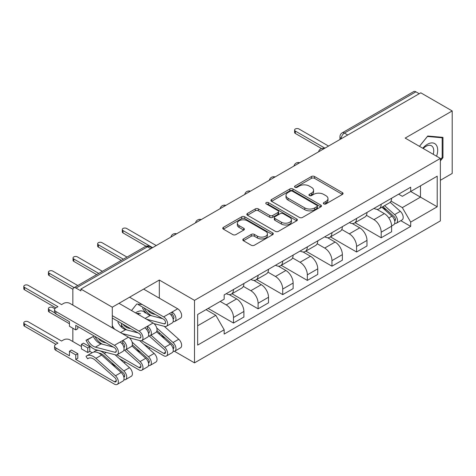 <?xml version="1.0" encoding="UTF-8"?>
<svg xmlns="http://www.w3.org/2000/svg" width="476" height="476" viewBox="0 0 476 476"><rect width="100%" height="100%" fill="white"/><g stroke="black" fill="none" stroke-linecap="round" stroke-linejoin="round"><path stroke-width="0.71" d="M323.793 203.901A1.535 0.887 0 0 0 325.959 203.901L342.417 194.398A2.19 1.267 0 0 0 343.059 193.506A2.19 1.267 0 0 0 342.417 192.613L314.535 176.513A2.19 1.267 0 0 0 311.441 176.513L294.983 186.015A1.535 0.887 0 0 0 294.531 186.64A1.535 0.887 0 0 0 294.983 187.27A1.535 0.887 0 0 0 297.149 187.27L299.279 186.039A7.009 4.046 0 0 1 309.192 186.039L311.518 187.377A7.009 4.046 0 0 1 313.571 190.239A7.009 4.046 0 0 1 311.518 193.101L309.388 194.333A1.535 0.887 0 0 0 308.936 194.958A1.535 0.887 0 0 0 309.388 195.582A1.535 0.887 0 0 0 311.554 195.582L313.684 194.357A7.009 4.046 0 0 1 323.597 194.357L325.923 195.695A7.009 4.046 0 0 1 327.976 198.557A7.009 4.046 0 0 1 325.923 201.419L323.793 202.651A1.535 0.887 0 0 0 323.341 203.276A1.535 0.887 0 0 0 323.793 203.901L323.793 202.651M243.438 238.934A2.19 1.267 0 0 0 242.802 239.827A2.19 1.267 0 0 0 243.438 240.725L251.263 245.241A2.19 1.267 0 0 0 254.362 245.241L272.641 234.686A2.19 1.267 0 0 0 273.278 233.793A2.19 1.267 0 0 0 272.641 232.901L244.759 216.8A2.19 1.267 0 0 0 241.659 216.8L223.381 227.355A2.19 1.267 0 0 0 222.738 228.248A2.19 1.267 0 0 0 223.381 229.14L232.829 234.597A2.19 1.267 0 0 0 235.929 234.597L243.748 230.081A2.19 1.267 0 0 0 244.39 229.188A2.19 1.267 0 0 0 243.748 228.296L239.065 225.588A5.861 3.386 0 0 1 237.345 223.196A5.861 3.386 0 0 1 240.963 220.073A5.861 3.386 0 0 1 247.353 220.804L265.709 231.401A5.861 3.386 0 0 1 267.423 233.793A5.861 3.386 0 0 1 263.805 236.917A5.861 3.386 0 0 1 257.421 236.185L254.362 234.418A2.19 1.267 0 0 0 251.263 234.418L243.438 238.934L243.438 240.725M194.505 300.356L159.317 280.043L112.288 307.193L80.89 289.063L420.796 92.814L452.2 110.944L405.177 138.094L440.365 158.413L194.505 300.356L194.505 362.861L440.365 220.912L440.365 158.413M299.434 217.425A2.19 1.267 0 0 0 302.534 217.425L320.812 206.876A2.19 1.267 0 0 0 321.455 205.983A2.19 1.267 0 0 0 320.812 205.085L292.93 188.99A2.19 1.267 0 0 0 289.83 188.99L271.552 199.539A2.19 1.267 0 0 0 270.909 200.438A2.19 1.267 0 0 0 271.552 201.33L299.434 217.425M266.822 204.234A1.535 0.887 0 0 1 268.381 204.448L268.381 202.627L296.726 218.99A2.19 1.267 0 0 1 297.363 219.888A2.19 1.267 0 0 1 296.726 220.781L278.448 231.336A2.19 1.267 0 0 1 275.348 231.336L247.466 215.235L247.466 213.45A2.19 1.267 0 0 0 246.824 214.343A2.19 1.267 0 0 0 247.466 215.235M247.466 213.45L255.291 208.934A2.19 1.267 0 0 1 258.385 208.934L269.696 215.461A2.19 1.267 0 0 0 272.796 215.461L277.984 212.463A2.19 1.267 0 0 0 278.621 211.57A2.19 1.267 0 0 0 277.984 210.678L266.209 203.877A1.535 0.887 0 0 1 265.763 203.252A1.535 0.887 0 0 1 266.709 202.437A1.535 0.887 0 0 1 268.381 202.627M440.365 180.279L452.2 173.448L452.2 110.944M174.49 351.3L194.505 362.861M124.117 362.867L125.468 362.081M148.732 348.652L150.083 347.873M80.89 289.063L80.89 290.884L75.993 288.057A4.462 2.576 -120 0 0 73.762 287.837A4.462 2.576 -120 0 0 72.84 289.878L72.84 305.098M72.84 328.238L72.84 341.447A4.462 2.576 -120 0 0 72.84 341.542M112.288 307.193L112.288 327.875M112.288 363.117L112.288 364.318M347.736 135L344.422 133.084A4.462 2.576 60 0 0 342.19 132.863L413.674 91.594A4.462 2.576 60 0 1 415.905 91.814L344.422 133.084A4.462 2.576 120 0 0 341.262 138.552L341.262 138.736M419.219 93.724L415.905 91.814M381.187 204.24A10.264 5.926 60 0 1 379.063 208.851L389.475 202.835A10.264 5.926 -120 0 0 391.605 198.224M366.407 215.295L373.928 219.638A10.264 5.926 60 0 1 381.187 232.211L391.605 226.195A10.264 5.926 -120 0 0 384.346 213.623L376.891 209.321M391.605 226.195L391.605 231.752L381.187 237.768L355.078 222.697M379.063 208.851A10.264 5.926 60 0 1 374.011 208.387M381.187 232.211L381.187 237.768M356.572 218.454A10.264 5.926 60 0 1 354.447 223.06L364.86 217.05A10.264 5.926 -120 0 0 366.984 212.439M330.463 236.905L356.572 251.982L366.984 245.967L366.984 240.41A10.264 5.926 -120 0 0 359.725 227.837L352.27 223.536M354.447 223.06A10.264 5.926 60 0 1 349.39 222.595M341.792 229.509L349.313 233.853A10.264 5.926 60 0 1 356.572 246.425L356.572 251.982M331.95 232.663A10.264 5.926 60 0 1 329.826 237.274L340.245 231.259A10.264 5.926 -120 0 0 342.369 226.653M305.848 251.12L331.956 266.191L342.369 260.182L342.369 254.624A10.264 5.926 -120 0 0 335.11 242.052L327.655 237.744M329.826 237.274A10.264 5.926 60 0 1 324.775 236.81M317.171 243.718L324.697 248.061A10.264 5.926 60 0 1 331.956 260.634L331.956 266.191M307.335 246.877A10.264 5.926 60 0 1 305.211 251.489L315.624 245.473A10.264 5.926 -120 0 0 317.748 240.868M281.227 265.334L307.335 280.406L317.754 274.39L317.754 268.833A10.264 5.926 -120 0 0 310.495 256.261L303.039 251.959M305.211 251.489A10.264 5.926 60 0 1 300.154 251.025M292.556 257.933L300.076 262.276A10.264 5.926 60 0 1 307.335 274.848L307.335 280.406M282.72 261.092A10.264 5.926 60 0 1 280.59 265.697L291.009 259.688A10.264 5.926 -120 0 0 293.133 255.076M256.612 279.543L282.72 294.62L293.133 288.605L293.133 283.047A10.264 5.926 -120 0 0 285.874 270.475L278.418 266.173M280.59 265.697A10.264 5.926 60 0 1 275.539 265.233M267.94 272.147L275.461 276.491A10.264 5.926 60 0 1 282.72 289.063L282.72 294.62M258.099 275.306A10.264 5.926 60 0 1 255.975 279.912L266.387 273.896A10.264 5.926 -120 0 0 268.518 269.291M231.99 293.757L258.099 308.829L268.518 302.819L268.518 297.262A10.264 5.926 -120 0 0 261.259 284.69L253.803 280.382M255.975 279.912A10.264 5.926 60 0 1 250.923 279.448M243.319 286.356L250.84 290.699A10.264 5.926 60 0 1 258.099 303.272L258.099 308.829M233.484 289.515A10.264 5.926 60 0 1 231.36 294.126L241.772 288.111A10.264 5.926 -120 0 0 243.896 283.506M208.155 308.418L233.484 323.043L243.896 317.034L243.896 311.471A10.264 5.926 -120 0 0 236.637 298.898L229.188 294.596M231.36 294.126A10.264 5.926 60 0 1 226.302 293.662M220.227 301.451L226.225 304.914A10.264 5.926 60 0 1 233.484 317.486L233.484 323.043M398.626 194.172L402.333 196.314L437.206 176.18L420.481 185.836L420.481 197.135L402.333 207.613L391.022 201.08M197.665 325.774L215.812 315.302L224.172 329.785L197.665 345.094L197.665 314.481L224.172 299.172L224.172 294.894L410.699 187.205L410.699 191.483L437.206 206.792L410.699 222.096L402.333 207.613M437.206 176.18L437.206 206.792M224.172 329.785L224.172 334.069L410.699 226.38L410.699 222.096M440.365 160.918L442.966 157.675L442.966 137.374L427.74 136.011L419.445 146.334M159.317 280.043L159.317 298.172M159.317 332.718L159.317 334.206M121.523 323.365L121.523 327.167M142.193 304.503L136.749 304.015L131.507 310.542M215.812 315.302L206.025 309.65M400.81 220.674L410.699 226.38M442.18 157.223L442.966 157.675M324.406 204.121L325.923 203.24A7.009 4.046 0 0 0 327.976 200.378L327.976 198.557M313.571 190.239L313.571 192.066A7.009 4.046 0 0 1 311.518 194.928L310.001 195.803M342.387 194.416L314.535 178.339A2.19 1.267 0 0 0 311.441 178.339L295.596 187.484M320.782 206.893L292.93 190.811A2.19 1.267 0 0 0 289.83 190.811L271.582 201.348M316.939 206.608A1.535 0.887 0 0 0 317.385 205.983A1.535 0.887 0 0 0 316.939 205.352L292.466 191.227A1.535 0.887 0 0 0 290.295 191.227L288.051 192.524A7.009 4.046 0 0 0 285.999 195.386A7.009 4.046 0 0 0 288.051 198.248L304.777 207.905A7.009 4.046 0 0 0 314.69 207.905L316.939 206.608L316.939 208.428A1.535 0.887 0 0 0 317.385 207.804L317.385 205.983M285.999 195.386L285.999 197.207A7.009 4.046 0 0 0 288.051 200.069L288.051 198.248M316.939 208.428L314.69 209.726A7.009 4.046 0 0 1 304.777 209.726L288.051 200.069M247.496 215.253L255.291 210.755L255.291 208.934M278.621 211.57L278.621 213.391A2.19 1.267 0 0 1 277.984 214.289L272.796 217.282A2.19 1.267 0 0 1 269.696 217.282L258.385 210.755A2.19 1.267 0 0 0 255.291 210.755M268.381 204.448L296.697 220.799M281.429 222.232A5.861 3.386 0 0 0 287.813 222.97A5.861 3.386 0 0 0 291.431 219.841A5.861 3.386 0 0 0 289.717 217.449L283.25 213.718A2.19 1.267 0 0 0 280.15 213.718L274.961 216.711A2.19 1.267 0 0 0 274.319 217.609A2.19 1.267 0 0 0 274.961 218.502L281.429 222.232L281.429 224.059A5.861 3.386 0 0 0 287.813 224.791A5.861 3.386 0 0 0 291.431 221.661L291.431 219.841M274.319 217.609L274.319 219.43A2.19 1.267 0 0 0 274.961 220.323L274.961 218.502M281.429 224.059L274.961 220.323M267.423 233.793L267.423 235.614A5.861 3.386 0 0 1 263.805 238.738A5.861 3.386 0 0 1 257.421 238.006L254.362 236.239A2.19 1.267 0 0 0 251.263 236.239L243.468 240.743M237.345 223.196L237.345 225.017A5.861 3.386 0 0 0 239.065 227.409L239.065 225.588M243.724 230.098L239.065 227.409M272.611 234.704L244.759 218.621A2.19 1.267 0 0 0 241.659 218.621L223.411 229.158M381.901 207.209L391.932 216.163A5.581 3.219 60 0 1 393.682 224.785L391.599 225.987M382.168 207.447L386.887 210.172M382.912 206.626L394.074 216.586A2.677 1.547 60 0 1 394.913 220.727A2.677 1.547 60 0 1 394.669 220.822M384.584 205.662L394.616 214.611A5.581 3.219 60 0 1 396.365 223.238A5.581 3.219 60 0 1 394.681 223.417M390.177 202.3L400.292 211.332A5.581 3.219 60 0 1 402.047 219.96L396.365 223.238M321.496 148.548L295.34 133.447A2.564 1.482 180 0 1 294.59 132.399L294.59 130.031A2.564 1.482 -0 0 0 295.34 131.078L324.93 148.161M328.559 146.067L298.97 128.984A2.564 1.482 -0 0 0 296.173 128.663A2.564 1.482 -0 0 0 294.59 130.031M436.569 156.223A14.506 8.378 120 0 0 436.308 145.085A14.506 8.378 120 0 0 422.777 148.256M433.243 154.301A10.984 6.343 120 0 0 432.714 146.941A10.984 6.343 120 0 0 431.476 145.793A10.984 6.343 120 0 0 423.223 148.518M419.475 146.352L427.424 136.463L442.18 137.778L442.18 157.455L440.365 159.71M441.204 137.213L442.18 137.778M145.317 313.089A14.506 8.378 120 0 0 135.529 312.863M126.634 326.31A14.506 8.378 120 0 0 126.432 327.292M140.485 313.797A10.984 6.343 120 0 0 136.737 313.559M121.677 327.31L121.677 323.454M131.537 310.56L136.404 304.444M141.604 340.602L163.655 353.335A2.677 1.547 -120 0 0 164.994 353.472A2.677 1.547 -120 0 0 164.155 349.33L149.137 335.925M156.544 331.736L170.372 344.077A5.581 3.219 60 0 1 172.128 352.704L166.445 355.983A5.581 3.219 60 0 1 163.655 355.709L143.776 344.231M151.041 335.175L164.696 347.355A5.581 3.219 60 0 1 166.445 355.983M160.608 335.36L165.333 338.085M156.961 330.618L172.52 344.499A2.677 1.547 60 0 1 173.359 348.64A2.677 1.547 60 0 1 173.115 348.735M156.747 327.97L173.056 342.524A5.581 3.219 60 0 1 174.811 351.151A5.581 3.219 60 0 1 173.121 351.336M164.262 326.328L178.738 339.245A5.581 3.219 60 0 1 180.487 347.873L174.811 351.151M116.983 354.816L139.04 367.549A2.677 1.547 -120 0 0 140.378 367.68A2.677 1.547 -120 0 0 139.539 363.539L124.516 350.14M131.929 345.951L145.757 358.285A5.581 3.219 60 0 1 147.506 366.913L141.83 370.197A5.581 3.219 60 0 1 139.04 369.917L119.161 358.44M126.426 349.384L140.075 361.57A5.581 3.219 60 0 1 141.83 370.197M135.993 349.574L140.712 352.3M54.877 308.757L52.8 307.555A2.564 1.482 -0 0 0 50.004 307.234A2.564 1.482 -0 0 0 48.415 308.603A2.564 1.482 -0 0 0 49.171 309.65L54.817 312.91M132.346 344.832L147.899 358.714A2.677 1.547 60 0 1 148.738 362.855A2.677 1.547 60 0 1 148.494 362.95M132.126 342.185L148.441 356.738A5.581 3.219 60 0 1 150.19 365.366A5.581 3.219 60 0 1 148.506 365.544M139.646 340.542L154.123 353.46A5.581 3.219 60 0 1 155.872 362.087L150.19 365.366M69.448 323.728L49.171 312.018A2.564 1.482 180 0 1 48.415 310.971L48.415 308.603M146.019 246.217L123.022 232.937A2.564 1.482 180 0 1 122.272 231.889L122.272 229.521A2.564 1.482 -0 0 0 123.022 230.568L152.612 247.651M156.241 245.556L126.652 228.474A2.564 1.482 -0 0 0 123.855 228.153A2.564 1.482 -0 0 0 122.272 229.521M121.32 260.384L98.401 247.151A2.564 1.482 180 0 1 97.651 246.104L97.651 243.736A2.564 1.482 -0 0 0 98.401 244.783L123.373 259.2M127.003 257.099L102.031 242.689A2.564 1.482 -0 0 0 99.234 242.367A2.564 1.482 -0 0 0 97.651 243.736M173.115 319.039A2.677 1.547 -120 0 0 173.359 318.938A2.677 1.547 -120 0 0 173.77 316.796A2.677 1.547 -120 0 0 172.02 314.434L172.02 312.066L177.703 308.787L143.615 289.105M155.497 314.553L152.98 313.892L153.671 313.5M147.405 309.882A10.49 6.057 -120 0 0 152.98 313.892M144.121 307.984A13.387 7.729 -120 0 0 151.761 315.826M173.121 321.633A5.581 3.219 -120 0 0 174.811 321.455A5.581 3.219 -120 0 0 175.662 316.98A5.581 3.219 -120 0 0 172.02 312.066L169.337 313.613A5.581 3.219 -120 0 1 172.984 318.533A5.581 3.219 -120 0 1 172.128 323.002L166.445 326.28A5.581 3.219 -120 0 0 167.302 321.812A5.581 3.219 -120 0 0 163.655 316.891L129.567 297.214M174.811 321.455L180.487 318.17A5.581 3.219 -120 0 0 181.344 313.702A5.581 3.219 -120 0 0 177.703 308.787M171.015 315.017L172.02 314.434M138.314 304.634L163.655 319.265A2.677 1.547 60 0 1 165.404 321.621A2.677 1.547 60 0 1 164.994 323.769A2.677 1.547 60 0 1 164.155 323.847L146.554 319.229M96.699 274.592L73.786 261.366A2.564 1.482 180 0 1 73.036 260.318L73.036 257.95A2.564 1.482 -0 0 0 73.786 258.998L98.752 273.408M162.649 318.682L150.303 315.439A10.49 6.057 -120 0 1 142.538 308.02M139.337 315.064A10.49 6.057 60 0 1 138.004 313.303M153.974 323.632L164.696 326.441A5.581 3.219 -120 0 0 166.445 326.28M102.382 271.314L77.415 256.897A2.564 1.482 -0 0 0 74.619 256.576A2.564 1.482 -0 0 0 73.036 257.95M148.494 333.248A2.677 1.547 -120 0 0 148.738 333.152A2.677 1.547 -120 0 0 149.149 331.004A2.677 1.547 -120 0 0 147.399 328.648L147.399 326.28L153.082 322.996L119 303.319M130.876 328.767L128.365 328.107L129.05 327.708M122.79 324.091A10.49 6.057 -120 0 0 128.365 328.107M121.677 325.453A13.387 7.729 -120 0 0 127.14 330.035M148.506 335.842A5.581 3.219 -120 0 0 150.19 335.663A5.581 3.219 -120 0 0 151.047 331.195A5.581 3.219 -120 0 0 147.399 326.28L144.722 327.827A5.581 3.219 -120 0 1 148.363 332.742A5.581 3.219 -120 0 1 147.506 337.216L141.83 340.495A5.581 3.219 -120 0 0 142.681 336.02A5.581 3.219 -120 0 0 139.04 331.106L112.288 315.665M150.19 335.663L155.872 332.385A5.581 3.219 -120 0 0 156.729 327.916A5.581 3.219 -120 0 0 153.082 322.996M146.394 329.225L147.399 328.648M112.288 318.033L139.04 333.474A2.677 1.547 60 0 1 140.789 335.836A2.677 1.547 60 0 1 140.378 337.984A2.677 1.547 60 0 1 139.539 338.061L121.939 333.444M72.888 289.271L49.171 275.574A2.564 1.482 180 0 1 48.415 274.527L48.415 272.159A2.564 1.482 -0 0 0 49.171 273.206L74.137 287.623M138.028 332.897L125.682 329.654A10.49 6.057 -120 0 1 117.923 322.234M114.722 329.273A10.49 6.057 60 0 1 112.288 325.614M129.359 337.841L140.075 340.655A5.581 3.219 -120 0 0 141.83 340.495M77.766 285.529L52.8 271.112A2.564 1.482 -0 0 0 50.004 270.79A2.564 1.482 -0 0 0 48.415 272.159M81.438 346.504L69.918 339.852A4.462 2.576 -0 0 0 63.605 339.852L61.559 341.036L28.179 321.77A2.564 1.482 -0 0 0 25.383 321.449A2.564 1.482 -0 0 0 23.8 322.817A2.564 1.482 -0 0 0 24.55 323.864L57.929 343.131L55.876 344.315A4.462 2.576 -0 0 0 54.567 346.141A4.462 2.576 -0 0 0 55.876 347.962L69.448 355.798L69.448 351.24L75.761 354.888L75.761 359.44L77.808 358.255L77.808 353.704L71.501 350.056L69.448 351.24M81.438 344.315L87.751 347.962L89.803 346.778L83.49 343.131L81.438 344.315L81.438 348.872L87.751 352.52L89.803 351.336L92.195 352.71M75.761 359.44L114.418 381.764A2.677 1.547 -120 0 0 115.757 381.895A2.677 1.547 -120 0 0 114.918 377.754L95.384 360.326A10.49 6.057 -120 0 0 88.191 358.374A10.49 6.057 -120 0 0 87.626 358.779L86.019 356.381A13.387 7.729 60 0 1 86.739 355.864A13.387 7.729 60 0 1 95.926 358.351L115.46 375.778A5.581 3.219 60 0 1 117.209 384.406A5.581 3.219 60 0 1 114.418 384.132L55.876 350.33A4.462 2.576 180 0 1 54.567 348.509L54.567 346.141M88.822 358.089L87.626 358.779M86.739 355.864L92.421 352.585A13.387 7.729 60 0 1 101.608 355.072L121.142 372.5A5.581 3.219 60 0 1 122.891 381.127L117.209 384.406M111.372 363.789L116.096 366.514M98.788 353.067A10.49 6.057 60 0 1 103.75 355.495L123.284 372.928A2.677 1.547 60 0 1 124.123 377.069A2.677 1.547 60 0 1 123.879 377.165M94.653 351.96L94.379 351.55A13.387 7.729 60 0 1 95.099 351.032A13.387 7.729 60 0 1 104.286 353.519L123.825 370.953A5.581 3.219 60 0 1 125.575 379.58A5.581 3.219 60 0 1 123.891 379.759M115.031 354.757L129.502 367.674A5.581 3.219 60 0 1 131.257 376.302L125.575 379.58M55.876 344.315L24.55 326.233A2.564 1.482 180 0 1 23.8 325.185L23.8 322.817M89.803 346.778L89.803 351.336M87.751 347.962L87.751 352.52M75.761 354.888L77.808 353.704M123.891 350.056A5.581 3.219 -120 0 0 125.575 349.878L131.257 346.599A5.581 3.219 -120 0 0 132.108 342.125A5.581 3.219 -120 0 0 128.466 337.21L69.918 303.408A4.462 2.576 -0 0 0 63.605 303.408L61.559 304.592L28.179 285.326A2.564 1.482 -0 0 0 25.383 285.005A2.564 1.482 -0 0 0 23.8 286.373A2.564 1.482 -0 0 0 24.55 287.421L57.929 306.687L55.876 307.877L24.55 289.789A2.564 1.482 180 0 1 23.8 288.742L23.8 286.373M55.876 307.877A4.462 2.576 -0 0 0 54.567 309.697A4.462 2.576 -0 0 0 55.876 311.518L55.876 313.886L69.448 321.722L69.448 326.28L75.761 329.922L75.761 325.364L114.418 347.688A2.677 1.547 60 0 1 116.168 350.05A2.677 1.547 60 0 1 115.757 352.192A2.677 1.547 60 0 1 114.918 352.27L95.384 347.147A10.49 6.057 60 0 1 87.626 339.727L93.302 336.449A10.49 6.057 -120 0 0 101.067 343.868L113.413 347.105M123.879 347.462A2.677 1.547 -120 0 0 124.123 347.367A2.677 1.547 -120 0 0 124.534 345.219A2.677 1.547 -120 0 0 122.784 342.857L122.784 340.489L128.466 337.21M106.261 342.976L103.75 342.315L104.434 341.923M98.169 338.305A10.49 6.057 -120 0 0 103.75 342.315M94.885 336.407A13.387 7.729 -120 0 0 102.524 344.249M125.575 349.878A5.581 3.219 -120 0 0 126.432 345.409A5.581 3.219 -120 0 0 122.784 340.489L120.101 342.042A5.581 3.219 -120 0 1 123.748 346.956A5.581 3.219 -120 0 1 122.891 351.425L117.209 354.709A5.581 3.219 -120 0 0 118.066 350.235A5.581 3.219 -120 0 0 114.418 345.32L55.876 311.518M121.779 343.44L122.784 342.857M55.876 313.886A4.462 2.576 180 0 1 54.567 312.066L54.567 309.697M93.302 336.449L86.019 340.269A13.387 7.729 -120 0 0 95.926 349.741L115.46 354.87A5.581 3.219 -120 0 0 117.209 354.709M87.626 339.727L86.019 340.269M75.761 329.922L77.808 328.738L77.808 326.554M341.423 138.641L341.262 138.552A4.462 2.576 0 0 1 339.959 136.731L339.959 139.486M258.099 303.272L268.518 297.262M282.72 289.063L293.133 283.047M307.335 274.848L317.754 268.833M331.956 260.634L342.369 254.624M356.572 246.425L366.984 240.41M233.484 317.486L243.896 311.471M226.225 304.914L236.637 298.898M250.84 290.699L261.259 284.69M275.461 276.491L285.874 270.475M300.076 262.276L310.495 256.261M324.697 248.061L335.11 242.052M349.313 233.853L359.725 227.837M373.928 219.638L384.346 213.623M323.942 148.732A4.462 2.576 120 0 0 321.972 149.869M299.327 162.947A4.462 2.576 120 0 0 297.357 164.083M274.712 177.161A4.462 2.576 120 0 0 272.736 178.298M250.09 191.37A4.462 2.576 120 0 0 248.121 192.506M225.475 205.584A4.462 2.576 120 0 0 223.506 206.721M200.86 219.799A4.462 2.576 120 0 0 198.885 220.935M176.239 234.008A4.462 2.576 120 0 0 174.27 235.15M150.797 248.698L147.483 246.788L75.993 288.057M152.1 247.942L149.714 246.568A4.462 2.576 120 0 0 147.483 246.788A4.462 2.576 60 0 0 145.251 246.568L73.762 287.837M325.923 203.24L325.923 201.419M309.388 195.582L309.388 194.333M311.518 194.928L311.518 193.101M294.983 187.27L294.983 186.015M311.441 178.339L311.441 176.513M314.535 178.339L314.535 176.513M342.417 194.398L342.417 192.613M271.552 201.33L271.552 199.539M289.83 190.811L289.83 188.99M292.93 190.811L292.93 188.99M320.812 206.876L320.812 205.085M304.777 209.726L304.777 207.905M314.69 209.726L314.69 207.905M258.385 210.755L258.385 208.934M269.696 217.282L269.696 215.461M272.796 217.282L272.796 215.461M277.984 214.289L277.984 212.463M296.726 220.781L296.726 218.99M251.263 236.239L251.263 234.418M254.362 236.239L254.362 234.418M257.421 238.006L257.421 236.185M243.748 230.081L243.748 228.296M223.381 229.14L223.381 227.355M241.659 218.621L241.659 216.8M244.759 218.621L244.759 216.8M272.641 234.686L272.641 232.901M391.932 216.163L388.803 217.966M395.467 219.501L394.461 220.079M400.292 211.332L394.616 214.611M295.34 131.078L295.34 133.447M165.547 352.246L163.655 353.335M170.372 344.077L164.696 347.355M173.913 347.415L172.907 347.998M155.408 324.007L154.748 324.388M178.738 339.245L173.056 342.524M140.932 366.455L139.04 367.549M145.757 358.285L140.075 361.57M149.297 361.629L148.292 362.206M130.793 338.222L130.132 338.603M154.123 353.46L148.441 356.738M49.171 312.018L49.171 309.65M123.022 230.568L123.022 232.937M98.401 244.783L98.401 247.151M173.038 318.718L173.847 318.254M164.155 323.847L165.481 323.079M145.15 318.414L150.303 315.439M163.655 316.891L169.337 313.613M73.786 258.998L73.786 261.366M148.417 332.932L149.226 332.462M139.539 338.061L140.866 337.294M120.529 332.629L125.682 329.654M139.04 331.106L144.722 327.827M49.171 273.206L49.171 275.574M116.317 380.669L114.418 381.764M101.608 355.072L95.926 358.351M121.142 372.5L115.46 375.778M124.676 375.838L123.671 376.421M106.172 352.43L104.286 353.519M129.502 367.674L123.825 370.953M55.876 350.33L55.876 347.962M24.55 326.233L24.55 323.864M123.802 347.147L124.611 346.677M114.918 352.27L116.245 351.502M95.384 347.147L101.067 343.868M114.418 345.32L120.101 342.042M24.55 287.421L24.55 289.789M324.323 148.512A4.462 4.462 0 0 0 318.599 151.82M299.707 162.727A4.462 4.462 0 0 0 293.978 166.035M275.086 176.941A4.462 4.462 0 0 0 269.362 180.243M250.471 191.15A4.462 4.462 0 0 0 244.741 194.458M225.856 205.364A4.462 4.462 0 0 0 220.126 208.672M201.235 219.579A4.462 4.462 0 0 0 195.511 222.887M176.62 233.793A4.462 4.462 0 0 0 170.89 237.096M149.714 246.568A4.462 4.462 0 0 0 145.251 246.568M342.19 132.863A4.462 4.462 0 0 0 339.959 136.731M96.896 349.997L95.099 351.032"/></g></svg>
